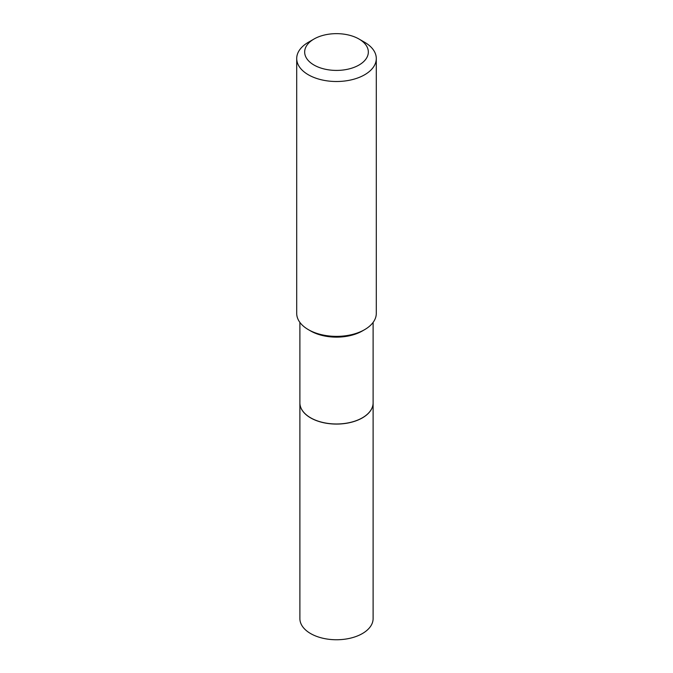 <?xml version="1.0" encoding="UTF-8"?>
<svg xmlns="http://www.w3.org/2000/svg" width="673" height="673" viewBox="0 0 673 673"><rect width="100%" height="100%" fill="white"/><g stroke="black" fill="none" stroke-linecap="round" stroke-linejoin="round"><path stroke-width="1.01" d="M299.889 618.622A36.611 21.141 0 0 0 322.493 638.147A36.611 21.141 0 0 0 362.385 633.562A36.611 21.141 0 0 0 373.111 618.622L373.111 402.934A36.611 21.141 0 0 0 373.111 402.9A36.611 21.141 0 0 1 362.385 417.883A36.611 21.141 0 0 1 322.493 422.467A36.611 21.141 0 0 1 299.889 402.934A36.611 21.141 0 0 0 299.889 402.934L299.889 618.622M299.889 322.401L299.889 402.858A36.611 21.141 0 0 0 310.615 417.798L310.682 417.84A36.51 21.082 0 0 0 362.318 417.84A36.51 21.082 0 0 0 362.352 417.824A36.611 21.141 0 0 0 373.111 402.858L373.111 322.401M310.682 417.84L310.615 417.798A36.611 21.141 0 0 0 362.385 417.798L362.318 417.84M313.988 65.029A31.833 18.381 0 0 0 359.012 65.029A31.833 18.381 0 0 0 359.012 39.034L364.64 42.281A39.791 22.975 0 0 1 376.291 58.526A39.791 22.975 0 0 1 351.727 79.759A39.791 22.975 0 0 1 308.36 74.779A39.791 22.975 0 0 1 296.709 58.526A39.791 22.975 0 0 1 308.36 42.281L313.988 39.034A31.833 18.381 0 0 0 313.988 65.029M364.64 329.644L362.385 330.948A36.611 21.141 0 0 1 310.615 330.948L308.36 329.644A39.791 22.975 0 0 0 364.64 329.644A39.791 22.975 0 0 0 376.291 313.399L376.291 58.526M296.709 58.526L296.709 313.399A39.791 22.975 0 0 0 308.36 329.644L310.615 330.948M364.64 42.281L359.012 39.034A31.833 18.381 0 0 0 313.988 39.034"/></g></svg>
